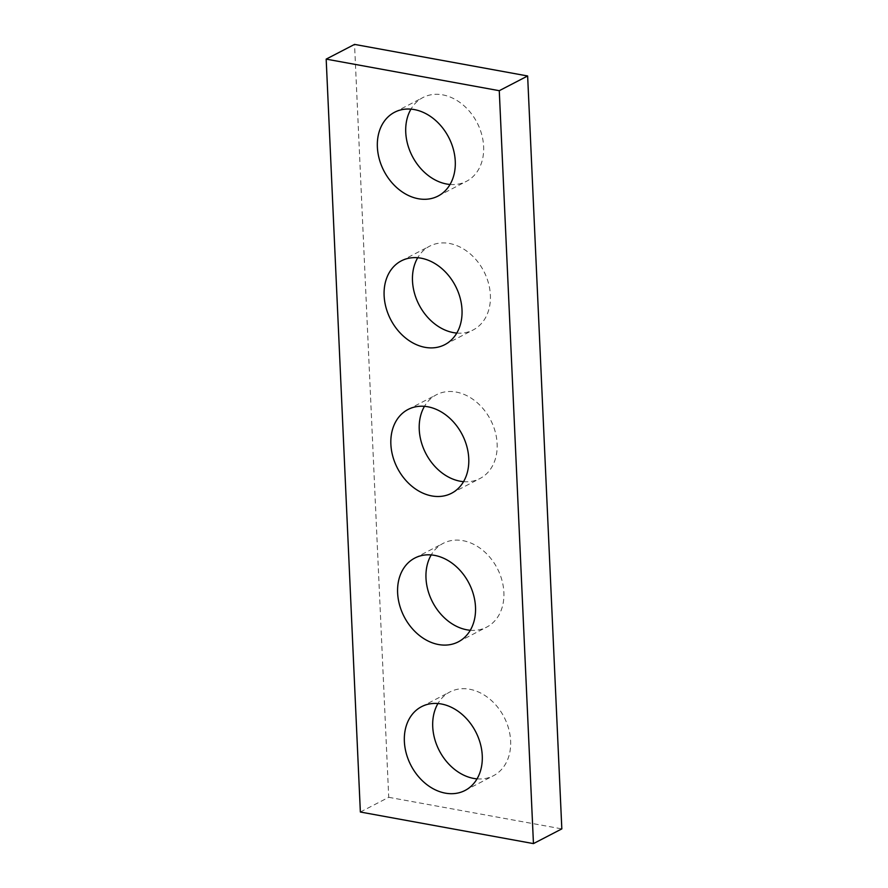 <?xml version="1.0" encoding="UTF-8"?>
<svg xmlns="http://www.w3.org/2000/svg" width="888" height="888" viewBox="0 0 888 888"><rect width="100%" height="100%" fill="white"/><g stroke="black" fill="none" stroke-linecap="round" stroke-linejoin="round"><path stroke-width="0.67" stroke-dasharray="4.44 3.33" d="M360.361 812.02L388.733 797.302L354.545 44.4M388.733 797.302L561.827 828.881M450.05 184.471A47.208 36.475 -117.4 0 0 466.422 181.341A47.208 36.475 -117.4 0 0 477.067 122.644A47.208 36.475 -117.4 0 0 422.954 97.536A47.208 36.475 -117.4 0 0 410.966 109.135M456.787 333.067A47.208 36.475 -117.4 0 0 473.171 329.948A47.208 36.475 -117.4 0 0 483.816 271.24A47.208 36.475 -117.4 0 0 429.703 246.143A47.208 36.475 -117.4 0 0 417.715 257.731M463.536 481.662A47.208 36.475 -117.4 0 0 479.92 478.543A47.208 36.475 -117.4 0 0 490.565 419.846A47.208 36.475 -117.4 0 0 436.452 394.738A47.208 36.475 -117.4 0 0 424.464 406.338M470.285 630.269A47.208 36.475 -117.4 0 0 486.668 627.139A47.208 36.475 -117.4 0 0 497.313 568.442A47.208 36.475 -117.4 0 0 443.19 543.345A47.208 36.475 -117.4 0 0 431.213 554.933M477.034 778.865A47.208 36.475 -117.4 0 0 493.417 775.746A47.208 36.475 -117.4 0 0 504.062 717.049A47.208 36.475 -117.4 0 0 449.939 691.941A47.208 36.475 -117.4 0 0 437.951 703.529M438.062 196.059L466.422 181.341M394.583 112.254L422.954 97.536M444.81 344.655L473.171 329.948M401.332 260.861L429.703 246.143M451.548 493.262L479.92 478.543M408.08 409.457L436.452 394.738M458.297 641.858L486.668 627.139M414.829 558.053L443.19 543.345M465.046 790.464L493.417 775.746M421.578 706.659L449.939 691.941"/><path stroke-width="1.33" d="M533.455 843.6L360.361 812.02L326.174 59.119L354.545 44.4L527.639 75.98L561.827 828.881L533.455 843.6L499.267 90.698L527.639 75.98M418.348 198.734A47.208 36.475 -117.4 0 0 438.062 196.059A47.208 36.475 -117.4 0 0 448.695 137.363A47.208 36.475 -117.4 0 0 394.583 112.254A47.208 36.475 -117.4 0 0 379.32 159.185A47.208 36.475 -117.4 0 0 418.348 198.734M410.966 109.135A47.208 36.475 -117.4 0 0 411.41 154.423A47.208 36.475 -117.4 0 0 446.708 184.027A47.208 36.475 -117.4 0 0 450.05 184.471M425.097 347.341A47.208 36.475 -117.4 0 0 444.81 344.655A47.208 36.475 -117.4 0 0 455.444 285.958A47.208 36.475 -117.4 0 0 401.332 260.861A47.208 36.475 -117.4 0 0 386.069 307.792A47.208 36.475 -117.4 0 0 425.097 347.341M417.715 257.731A47.208 36.475 -117.4 0 0 418.159 303.03A47.208 36.475 -117.4 0 0 453.457 332.623A47.208 36.475 -117.4 0 0 456.787 333.067M431.834 495.937A47.208 36.475 -117.4 0 0 451.548 493.262A47.208 36.475 -117.4 0 0 462.193 434.565A47.208 36.475 -117.4 0 0 408.08 409.457A47.208 36.475 -117.4 0 0 392.818 456.388A47.208 36.475 -117.4 0 0 431.834 495.937M424.464 406.338A47.208 36.475 -117.4 0 0 424.908 451.626A47.208 36.475 -117.4 0 0 460.206 481.218A47.208 36.475 -117.4 0 0 463.536 481.662M438.583 644.544A47.208 36.475 -117.4 0 0 458.297 641.858A47.208 36.475 -117.4 0 0 468.942 583.161A47.208 36.475 -117.4 0 0 414.829 558.053A47.208 36.475 -117.4 0 0 399.567 604.983A47.208 36.475 -117.4 0 0 438.583 644.544M431.213 554.933A47.208 36.475 -117.4 0 0 431.646 600.221A47.208 36.475 -117.4 0 0 466.955 629.825A47.208 36.475 -117.4 0 0 470.285 630.269M445.332 793.139A47.208 36.475 -117.4 0 0 465.046 790.464A47.208 36.475 -117.4 0 0 475.691 731.756A47.208 36.475 -117.4 0 0 421.578 706.659A47.208 36.475 -117.4 0 0 406.316 753.59A47.208 36.475 -117.4 0 0 445.332 793.139M437.951 703.529A47.208 36.475 -117.4 0 0 438.395 748.828A47.208 36.475 -117.4 0 0 473.704 778.421A47.208 36.475 -117.4 0 0 477.034 778.865M326.174 59.119L499.267 90.698"/></g></svg>
